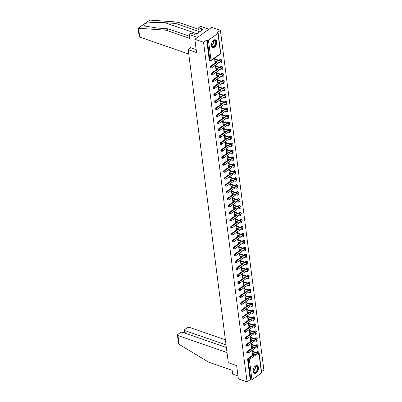 <?xml version="1.0" encoding="UTF-8"?>
<svg xmlns="http://www.w3.org/2000/svg" width="402" height="402" viewBox="0 0 402 402"><rect width="100%" height="100%" fill="white"/><g stroke="black" fill="none" stroke-linecap="round" stroke-linejoin="round"><path stroke-width="0.6" d="M258.446 367.609A4.085 2.437 109.1 0 0 257.154 365.599A4.085 2.437 109.1 0 0 254.3 367.101A4.085 2.437 109.1 0 0 253.195 371.317A4.085 2.437 109.1 0 0 254.481 373.322A4.085 2.437 109.1 0 0 257.34 371.825A4.085 2.437 109.1 0 0 258.446 367.609M216.713 41.818A4.085 2.437 109.1 0 0 215.422 39.813A4.085 2.437 109.1 0 0 212.568 41.316A4.085 2.437 109.1 0 0 211.457 45.532A4.085 2.437 109.1 0 0 212.748 47.536A4.085 2.437 109.1 0 0 215.603 46.039A4.085 2.437 109.1 0 0 216.713 41.818M261.471 373.011L258.883 352.805A0.784 0.402 172.7 0 0 259.064 352.499L261.652 372.704A0.784 0.402 172.7 0 1 261.471 373.011L251.943 379.744A0.784 0.402 172.7 0 1 250.838 379.895L250.205 379.674L247.059 381.9L238.356 378.89L236.652 365.599L228.306 362.71L188.206 49.677L196.553 52.567L194.849 39.275L211.683 27.376L220.386 30.386L217.236 32.612L217.874 32.833A0.784 0.402 -7.3 0 1 218.145 33.09L220.733 53.295A0.784 0.402 -7.3 0 1 220.552 53.602L217.964 33.396A0.784 0.402 -7.3 0 0 218.145 33.09M261.521 371.674L263.888 370.001L220.386 30.386M190.89 47.783L188.206 49.677M208.437 40.13L211.025 60.335A0.784 0.402 -7.3 0 1 209.924 60.486A0.784 0.467 109.1 0 0 210.171 60.873L209.537 60.652A0.784 0.467 -70.9 0 1 209.286 60.265L209.924 60.486L207.337 40.28A0.784 0.402 -7.3 0 0 208.437 40.13L217.964 33.396M209.286 60.265L206.698 40.059L203.553 42.285L194.849 39.275M207.337 40.28L206.698 40.059M247.059 381.9L203.553 42.285M214.497 58.22L215.02 62.32L215.527 61.963L214.949 61.762M215.527 61.963L215.432 61.225M215.15 59.019L215 57.858M250.205 379.674L247.617 359.468A0.784 0.467 -70.9 0 1 248.034 358.443L254.35 353.981M256.35 352.564L257.561 351.71A0.784 0.467 -70.9 0 1 257.908 351.634L258.541 351.856A0.784 0.467 109.1 0 0 258.2 351.926L257.561 351.71M256.672 344.75A0.784 0.467 -70.9 0 1 257.014 344.675L257.652 344.896A0.784 0.467 109.1 0 0 257.31 344.971L256.672 344.75L255.461 345.604M247.145 351.484L247.778 351.705A0.784 0.467 -70.9 0 0 247.361 352.73A0.784 0.467 109.1 0 0 247.607 353.117L246.974 352.896A0.784 0.467 -70.9 0 1 246.722 352.509A0.784 0.467 -70.9 0 1 247.145 351.484L253.456 347.021M255.783 337.791A0.784 0.467 -70.9 0 1 256.124 337.72L256.757 337.936A0.784 0.467 109.1 0 0 256.416 338.012L255.783 337.791L254.566 338.65M246.255 344.529L246.888 344.745A0.784 0.467 -70.9 0 0 246.471 345.775A0.784 0.467 109.1 0 0 246.717 346.157L246.079 345.936A0.784 0.467 -70.9 0 1 245.833 345.554A0.784 0.467 -70.9 0 1 246.255 344.529L252.567 340.062M254.888 330.831A0.784 0.467 -70.9 0 1 255.23 330.761L255.868 330.982A0.784 0.467 109.1 0 0 255.526 331.052L254.888 330.831L253.677 331.69M245.361 337.569L245.999 337.791A0.784 0.467 -70.9 0 0 245.577 338.816A0.784 0.467 109.1 0 0 245.828 339.203L245.19 338.981A0.784 0.467 -70.9 0 1 244.944 338.595A0.784 0.467 -70.9 0 1 245.361 337.569L251.672 333.107M253.999 323.876A0.784 0.467 -70.9 0 1 254.34 323.801L254.979 324.022A0.784 0.467 109.1 0 0 254.632 324.097L253.999 323.876L252.788 324.731M244.471 330.61L245.104 330.831A0.784 0.467 -70.9 0 0 244.687 331.856A0.784 0.467 109.1 0 0 244.934 332.243L244.3 332.022A0.784 0.467 -70.9 0 1 244.049 331.635A0.784 0.467 -70.9 0 1 244.471 330.61L250.783 326.148M253.104 316.917A0.784 0.467 -70.9 0 1 253.451 316.841L254.084 317.062A0.784 0.467 109.1 0 0 253.742 317.138L253.104 316.917L251.893 317.776M243.577 323.65L244.215 323.871A0.784 0.467 -70.9 0 0 243.793 324.896A0.784 0.467 109.1 0 0 244.044 325.283L243.406 325.062A0.784 0.467 -70.9 0 1 243.16 324.68A0.784 0.467 -70.9 0 1 243.577 323.65L249.893 319.188M252.215 309.957A0.784 0.467 -70.9 0 1 252.556 309.887L253.195 310.103A0.784 0.467 109.1 0 0 252.853 310.178L252.215 309.957L251.004 310.816M242.687 316.696L243.326 316.912A0.784 0.467 -70.9 0 0 242.903 317.942A0.784 0.467 109.1 0 0 243.15 318.324L242.517 318.108A0.784 0.467 -70.9 0 1 242.27 317.721A0.784 0.467 -70.9 0 1 242.687 316.696L248.999 312.233M251.325 303.002A0.784 0.467 -70.9 0 1 251.667 302.927L252.3 303.148A0.784 0.467 109.1 0 0 251.959 303.219L251.325 303.002L250.109 303.857M241.798 309.736L242.431 309.957A0.784 0.467 -70.9 0 0 242.014 310.982A0.784 0.467 109.1 0 0 242.26 311.369L241.627 311.148A0.784 0.467 -70.9 0 1 241.376 310.761A0.784 0.467 -70.9 0 1 241.798 309.736L248.109 305.274M250.431 296.043A0.784 0.467 -70.9 0 1 250.778 295.967L251.411 296.189A0.784 0.467 109.1 0 0 251.069 296.264L250.431 296.043L249.22 296.897M240.904 302.776L241.542 302.997A0.784 0.467 -70.9 0 0 241.12 304.023A0.784 0.467 109.1 0 0 241.371 304.409L240.733 304.188A0.784 0.467 -70.9 0 1 240.486 303.801A0.784 0.467 -70.9 0 1 240.904 302.776L247.22 298.314M249.541 289.083A0.784 0.467 -70.9 0 1 249.883 289.013L250.521 289.229A0.784 0.467 109.1 0 0 250.175 289.304L249.541 289.083L248.33 289.942M240.014 295.822L240.647 296.038A0.784 0.467 -70.9 0 0 240.23 297.068A0.784 0.467 109.1 0 0 240.476 297.45L239.843 297.229A0.784 0.467 -70.9 0 1 239.592 296.847A0.784 0.467 -70.9 0 1 240.014 295.822L246.325 291.355M248.652 282.124A0.784 0.467 -70.9 0 1 248.994 282.053L249.627 282.274A0.784 0.467 109.1 0 0 249.285 282.345L248.652 282.124L247.436 282.983M239.12 288.862L239.758 289.083A0.784 0.467 -70.9 0 0 239.341 290.108A0.784 0.467 109.1 0 0 239.587 290.495L238.949 290.274A0.784 0.467 -70.9 0 1 238.703 289.887A0.784 0.467 -70.9 0 1 239.12 288.862L245.436 284.4M247.758 275.169A0.784 0.467 -70.9 0 1 248.099 275.094L248.737 275.315A0.784 0.467 109.1 0 0 248.396 275.39L247.758 275.169L246.547 276.023M238.23 281.902L238.868 282.124A0.784 0.467 -70.9 0 0 238.446 283.149A0.784 0.467 109.1 0 0 238.693 283.536L238.059 283.315A0.784 0.467 -70.9 0 1 237.813 282.928A0.784 0.467 -70.9 0 1 238.23 281.902L244.542 277.44M246.868 268.209A0.784 0.467 -70.9 0 1 247.21 268.134L247.843 268.355A0.784 0.467 109.1 0 0 247.501 268.43L246.868 268.209L245.657 269.069M237.341 274.943L237.974 275.164A0.784 0.467 -70.9 0 0 237.557 276.189A0.784 0.467 109.1 0 0 237.803 276.576L237.17 276.355A0.784 0.467 -70.9 0 1 236.919 275.973A0.784 0.467 -70.9 0 1 237.341 274.943L243.652 270.481M245.974 261.25A0.784 0.467 -70.9 0 1 246.32 261.179L246.954 261.395A0.784 0.467 109.1 0 0 246.612 261.471L245.974 261.25L244.763 262.109M236.446 267.988L237.085 268.204A0.784 0.467 -70.9 0 0 236.662 269.234A0.784 0.467 109.1 0 0 236.914 269.616L236.275 269.4A0.784 0.467 -70.9 0 1 236.029 269.013A0.784 0.467 -70.9 0 1 236.446 267.988L242.763 263.526M245.084 254.295A0.784 0.467 -70.9 0 1 245.426 254.22L246.064 254.441A0.784 0.467 109.1 0 0 245.722 254.511L245.084 254.295L243.873 255.149M235.557 261.029L236.19 261.25A0.784 0.467 -70.9 0 0 235.773 262.275A0.784 0.467 109.1 0 0 236.019 262.662L235.386 262.441A0.784 0.467 -70.9 0 1 235.135 262.054A0.784 0.467 -70.9 0 1 235.557 261.029L241.868 256.566M244.195 247.336A0.784 0.467 -70.9 0 1 244.537 247.26L245.17 247.481A0.784 0.467 109.1 0 0 244.828 247.557L244.195 247.336L242.979 248.19M234.667 254.069L235.301 254.29A0.784 0.467 -70.9 0 0 234.884 255.315A0.784 0.467 109.1 0 0 235.13 255.702L234.492 255.481A0.784 0.467 -70.9 0 1 234.245 255.094A0.784 0.467 -70.9 0 1 234.667 254.069L240.979 249.607M243.3 240.376A0.784 0.467 -70.9 0 1 243.642 240.306L244.28 240.522A0.784 0.467 109.1 0 0 243.939 240.597L243.3 240.376L242.089 241.235M233.773 247.114L234.411 247.33A0.784 0.467 -70.9 0 0 233.989 248.361A0.784 0.467 109.1 0 0 234.24 248.743L233.602 248.521A0.784 0.467 -70.9 0 1 233.356 248.14A0.784 0.467 -70.9 0 1 233.773 247.114L240.084 242.647M242.411 233.416A0.784 0.467 -70.9 0 1 242.753 233.346L243.391 233.567A0.784 0.467 109.1 0 0 243.044 233.637L242.411 233.416L241.2 234.276M232.884 240.155L233.517 240.376A0.784 0.467 -70.9 0 0 233.1 241.401A0.784 0.467 109.1 0 0 233.346 241.788L232.713 241.567A0.784 0.467 -70.9 0 1 232.462 241.18A0.784 0.467 -70.9 0 1 232.884 240.155L239.195 235.693M241.517 226.462A0.784 0.467 -70.9 0 1 241.863 226.386L242.496 226.607A0.784 0.467 109.1 0 0 242.155 226.683L241.517 226.462L240.306 227.316M231.989 233.195L232.627 233.416A0.784 0.467 -70.9 0 0 232.205 234.441A0.784 0.467 109.1 0 0 232.456 234.828L231.818 234.607A0.784 0.467 -70.9 0 1 231.572 234.22A0.784 0.467 -70.9 0 1 231.989 233.195L238.306 228.733M240.627 219.502A0.784 0.467 -70.9 0 1 240.969 219.427L241.607 219.648A0.784 0.467 109.1 0 0 241.265 219.723L240.627 219.502L239.416 220.361M231.1 226.236L231.733 226.457A0.784 0.467 -70.9 0 0 231.316 227.482A0.784 0.467 109.1 0 0 231.562 227.869L230.929 227.648A0.784 0.467 -70.9 0 1 230.683 227.266A0.784 0.467 -70.9 0 1 231.1 226.236L237.411 221.773M239.738 212.542A0.784 0.467 -70.9 0 1 240.079 212.472L240.713 212.688A0.784 0.467 109.1 0 0 240.371 212.764L239.738 212.542L238.522 213.402M230.21 219.281L230.843 219.497A0.784 0.467 -70.9 0 0 230.426 220.527A0.784 0.467 109.1 0 0 230.673 220.909L230.034 220.693A0.784 0.467 -70.9 0 1 229.788 220.306A0.784 0.467 -70.9 0 1 230.21 219.281L236.522 214.819M238.843 205.588A0.784 0.467 -70.9 0 1 239.185 205.512L239.823 205.734A0.784 0.467 109.1 0 0 239.481 205.804L238.843 205.588L237.632 206.442M229.316 212.321L229.954 212.542A0.784 0.467 -70.9 0 0 229.532 213.568A0.784 0.467 109.1 0 0 229.783 213.954L229.145 213.733A0.784 0.467 -70.9 0 1 228.899 213.346A0.784 0.467 -70.9 0 1 229.316 212.321L235.627 207.859M237.954 198.628A0.784 0.467 -70.9 0 1 238.296 198.553L238.934 198.774A0.784 0.467 109.1 0 0 238.587 198.849L237.954 198.628L236.743 199.482M228.426 205.362L229.06 205.583A0.784 0.467 -70.9 0 0 228.643 206.608A0.784 0.467 109.1 0 0 228.889 206.995L228.256 206.774A0.784 0.467 -70.9 0 1 228.004 206.387A0.784 0.467 -70.9 0 1 228.426 205.362L234.738 200.899M237.064 191.669A0.784 0.467 -70.9 0 1 237.406 191.598L238.039 191.814A0.784 0.467 109.1 0 0 237.698 191.89L237.064 191.669L235.848 192.528M227.532 198.407L228.17 198.623A0.784 0.467 -70.9 0 0 227.753 199.653A0.784 0.467 109.1 0 0 227.999 200.035L227.361 199.814A0.784 0.467 -70.9 0 1 227.115 199.432A0.784 0.467 -70.9 0 1 227.532 198.407L233.848 193.94M236.17 184.709A0.784 0.467 -70.9 0 1 236.512 184.639L237.15 184.86A0.784 0.467 109.1 0 0 236.808 184.93L236.17 184.709L234.959 185.568M226.643 191.447L227.281 191.669A0.784 0.467 -70.9 0 0 226.859 192.694A0.784 0.467 109.1 0 0 227.105 193.081L226.472 192.859A0.784 0.467 -70.9 0 1 226.225 192.473A0.784 0.467 -70.9 0 1 226.643 191.447L232.954 186.985M235.281 177.754A0.784 0.467 -70.9 0 1 235.622 177.679L236.255 177.9A0.784 0.467 109.1 0 0 235.914 177.975L235.281 177.754L234.07 178.609M225.753 184.488L226.386 184.709A0.784 0.467 -70.9 0 0 225.969 185.734A0.784 0.467 109.1 0 0 226.215 186.121L225.582 185.9A0.784 0.467 -70.9 0 1 225.331 185.513A0.784 0.467 -70.9 0 1 225.753 184.488L232.065 180.026M234.386 170.795A0.784 0.467 -70.9 0 1 234.733 170.719L235.366 170.94A0.784 0.467 109.1 0 0 235.024 171.016L234.386 170.795L233.175 171.654M224.859 177.528L225.497 177.749A0.784 0.467 -70.9 0 0 225.075 178.774A0.784 0.467 109.1 0 0 225.326 179.161L224.688 178.94A0.784 0.467 -70.9 0 1 224.442 178.558A0.784 0.467 -70.9 0 1 224.859 177.528L231.175 173.066M233.497 163.835A0.784 0.467 -70.9 0 1 233.838 163.765L234.477 163.981A0.784 0.467 109.1 0 0 234.13 164.056L233.497 163.835L232.286 164.694M223.969 170.574L224.602 170.79A0.784 0.467 -70.9 0 0 224.185 171.82A0.784 0.467 109.1 0 0 224.432 172.202L223.798 171.986A0.784 0.467 -70.9 0 1 223.547 171.599A0.784 0.467 -70.9 0 1 223.969 170.574L230.281 166.111M232.607 156.88A0.784 0.467 -70.9 0 1 232.949 156.805L233.582 157.026A0.784 0.467 109.1 0 0 233.24 157.097L232.607 156.88L231.391 157.735M223.08 163.614L223.713 163.835A0.784 0.467 -70.9 0 0 223.296 164.86A0.784 0.467 109.1 0 0 223.542 165.247L222.904 165.026A0.784 0.467 -70.9 0 1 222.658 164.639A0.784 0.467 -70.9 0 1 223.08 163.614L229.391 159.152M231.713 149.921A0.784 0.467 -70.9 0 1 232.054 149.845L232.693 150.067A0.784 0.467 109.1 0 0 232.351 150.142L231.713 149.921L230.502 150.775M222.185 156.654L222.824 156.875A0.784 0.467 -70.9 0 0 222.401 157.901A0.784 0.467 109.1 0 0 222.653 158.287L222.015 158.066A0.784 0.467 -70.9 0 1 221.768 157.679A0.784 0.467 -70.9 0 1 222.185 156.654L228.497 152.192M230.823 142.961A0.784 0.467 -70.9 0 1 231.165 142.891L231.803 143.107A0.784 0.467 109.1 0 0 231.457 143.182L230.823 142.961L229.612 143.821M221.296 149.7L221.929 149.916A0.784 0.467 -70.9 0 0 221.512 150.946A0.784 0.467 109.1 0 0 221.758 151.328L221.125 151.107A0.784 0.467 -70.9 0 1 220.874 150.725A0.784 0.467 -70.9 0 1 221.296 149.7L227.607 145.233M229.929 136.002A0.784 0.467 -70.9 0 1 230.276 135.931L230.909 136.152A0.784 0.467 109.1 0 0 230.567 136.223L229.929 136.002L228.718 136.861M220.402 142.74L221.04 142.961A0.784 0.467 -70.9 0 0 220.618 143.986A0.784 0.467 109.1 0 0 220.869 144.373L220.231 144.152A0.784 0.467 -70.9 0 1 219.984 143.765A0.784 0.467 -70.9 0 1 220.402 142.74L226.718 138.278M229.039 129.047A0.784 0.467 -70.9 0 1 229.381 128.972L230.019 129.193A0.784 0.467 109.1 0 0 229.678 129.268L229.039 129.047L227.828 129.901M219.512 135.781L220.145 136.002A0.784 0.467 -70.9 0 0 219.728 137.027A0.784 0.467 109.1 0 0 219.974 137.414L219.341 137.193A0.784 0.467 -70.9 0 1 219.095 136.806A0.784 0.467 -70.9 0 1 219.512 135.781L225.823 131.318M228.15 122.087A0.784 0.467 -70.9 0 1 228.492 122.012L229.125 122.233A0.784 0.467 109.1 0 0 228.783 122.308L228.15 122.087L226.934 122.947M218.623 128.821L219.256 129.042A0.784 0.467 -70.9 0 0 218.839 130.067A0.784 0.467 109.1 0 0 219.085 130.454L218.447 130.233A0.784 0.467 -70.9 0 1 218.201 129.851A0.784 0.467 -70.9 0 1 218.623 128.821L224.934 124.359M227.256 115.128A0.784 0.467 -70.9 0 1 227.597 115.057L228.235 115.273A0.784 0.467 109.1 0 0 227.894 115.349L227.256 115.128L226.045 115.987M217.728 121.866L218.366 122.082A0.784 0.467 -70.9 0 0 217.944 123.112A0.784 0.467 109.1 0 0 218.196 123.494L217.557 123.278A0.784 0.467 -70.9 0 1 217.311 122.891A0.784 0.467 -70.9 0 1 217.728 121.866L224.04 117.404M226.366 108.173A0.784 0.467 -70.9 0 1 226.708 108.098L227.346 108.319A0.784 0.467 109.1 0 0 226.999 108.389L226.366 108.173L225.155 109.027M216.839 114.907L217.472 115.128A0.784 0.467 -70.9 0 0 217.055 116.153A0.784 0.467 109.1 0 0 217.301 116.54L216.668 116.319A0.784 0.467 -70.9 0 1 216.417 115.932A0.784 0.467 -70.9 0 1 216.839 114.907L223.15 110.444M225.472 101.214A0.784 0.467 -70.9 0 1 225.818 101.138L226.452 101.359A0.784 0.467 109.1 0 0 226.11 101.435L225.472 101.214L224.261 102.068M215.944 107.947L216.583 108.168A0.784 0.467 -70.9 0 0 216.16 109.193A0.784 0.467 109.1 0 0 216.412 109.58L215.773 109.359A0.784 0.467 -70.9 0 1 215.527 108.972A0.784 0.467 -70.9 0 1 215.944 107.947L222.261 103.485M224.582 94.254A0.784 0.467 -70.9 0 1 224.924 94.184L225.562 94.4A0.784 0.467 109.1 0 0 225.22 94.475L224.582 94.254L223.371 95.113M215.055 100.992L215.693 101.209A0.784 0.467 -70.9 0 0 215.271 102.239A0.784 0.467 109.1 0 0 215.517 102.621L214.884 102.399A0.784 0.467 -70.9 0 1 214.638 102.018A0.784 0.467 -70.9 0 1 215.055 100.992L221.366 96.525M223.693 87.294A0.784 0.467 -70.9 0 1 224.035 87.224L224.668 87.445A0.784 0.467 109.1 0 0 224.326 87.515L223.693 87.294L222.482 88.154M214.165 94.033L214.799 94.254A0.784 0.467 -70.9 0 0 214.382 95.279A0.784 0.467 109.1 0 0 214.628 95.666L213.995 95.445A0.784 0.467 -70.9 0 1 213.743 95.058A0.784 0.467 -70.9 0 1 214.165 94.033L220.477 89.571M222.798 80.34A0.784 0.467 -70.9 0 1 223.145 80.264L223.778 80.485A0.784 0.467 109.1 0 0 223.437 80.561L222.798 80.34L221.587 81.194M213.271 87.073L213.909 87.294A0.784 0.467 -70.9 0 0 213.487 88.319A0.784 0.467 109.1 0 0 213.738 88.706L213.1 88.485A0.784 0.467 -70.9 0 1 212.854 88.098A0.784 0.467 -70.9 0 1 213.271 87.073L219.587 82.611M221.909 73.38A0.784 0.467 -70.9 0 1 222.251 73.305L222.889 73.526A0.784 0.467 109.1 0 0 222.542 73.601L221.909 73.38L220.698 74.239M212.382 80.114L213.015 80.335A0.784 0.467 -70.9 0 0 212.598 81.36A0.784 0.467 109.1 0 0 212.844 81.747L212.211 81.526A0.784 0.467 -70.9 0 1 211.96 81.144A0.784 0.467 -70.9 0 1 212.382 80.114L218.693 75.651M221.02 66.42A0.784 0.467 -70.9 0 1 221.361 66.35L221.994 66.566A0.784 0.467 109.1 0 0 221.653 66.642L221.02 66.42L219.804 67.28M211.487 73.159L212.125 73.375A0.784 0.467 -70.9 0 0 211.708 74.405A0.784 0.467 109.1 0 0 211.954 74.787L211.316 74.571A0.784 0.467 -70.9 0 1 211.07 74.184A0.784 0.467 -70.9 0 1 211.487 73.159L217.804 68.697M220.125 59.466A0.784 0.467 -70.9 0 1 220.467 59.39L221.105 59.612A0.784 0.467 109.1 0 0 220.763 59.682L220.125 59.466L218.914 60.32M210.598 66.199L211.236 66.42A0.784 0.467 -70.9 0 0 210.814 67.446A0.784 0.467 109.1 0 0 211.065 67.832L210.427 67.611A0.784 0.467 -70.9 0 1 210.181 67.224A0.784 0.467 -70.9 0 1 210.598 66.199L216.909 61.737M215.387 65.174L215.914 69.275L216.417 68.918L216.321 68.184M216.04 65.978L215.894 64.817M216.276 72.134L216.804 76.234L217.311 75.877L217.216 75.139M216.929 72.933L216.784 71.777M217.17 79.093L217.693 83.194L218.201 82.837L218.105 82.098M217.824 79.892L217.673 78.737M218.06 86.048L218.587 90.154L219.09 89.797L219 89.058M218.713 86.852L218.567 85.691M218.954 93.008L219.477 97.108L219.984 96.751L219.889 96.018M219.608 93.807L219.457 92.651M219.844 99.967L220.371 104.068L220.874 103.711L220.778 102.972M220.497 100.766L220.351 99.611M220.733 106.927L221.261 111.027L221.763 110.671L221.673 109.932M221.386 107.726L221.241 106.565M221.628 113.882L222.15 117.982L222.658 117.625L222.562 116.892M222.281 114.686L222.13 113.525M222.517 120.841L223.045 124.942L223.547 124.585L223.452 123.846M223.17 121.64L223.025 120.484M223.411 127.801L223.934 131.901L224.442 131.544L224.346 130.806M224.065 128.6L223.914 127.444M224.301 134.755L224.829 138.861L225.331 138.504L225.236 137.765M224.954 135.559L224.803 134.399M225.19 141.715L225.718 145.815L226.22 145.459L226.13 144.725M225.844 142.514L225.698 141.358M226.085 148.675L226.607 152.775L227.115 152.418L227.019 151.68M226.738 149.474L226.587 148.318M226.974 155.634L227.502 159.735L228.004 159.378L227.909 158.639M227.627 156.433L227.482 155.272M227.864 162.589L228.391 166.689L228.899 166.333L228.803 165.599M228.522 163.393L228.371 162.232M228.758 169.549L229.281 173.649L229.788 173.292L229.693 172.553M229.411 170.347L229.261 169.192M229.648 176.508L230.175 180.609L230.678 180.252L230.587 179.513M230.301 177.307L230.155 176.151M230.542 183.463L231.065 187.568L231.572 187.211L231.477 186.473M231.195 184.267L231.044 183.106M231.431 190.422L231.959 194.523L232.462 194.166L232.366 193.432M232.085 191.221L231.939 190.066M232.321 197.382L232.848 201.482L233.351 201.126L233.26 200.387M232.974 198.181L232.828 197.025M233.215 204.342L233.738 208.442L234.245 208.085L234.15 207.347M233.869 205.141L233.718 203.98M234.105 211.296L234.632 215.397L235.135 215.04L235.039 214.306M234.758 212.1L234.612 210.939M234.999 218.256L235.522 222.356L236.029 221.999L235.934 221.261M235.652 219.055L235.502 217.899M235.889 225.215L236.416 229.316L236.919 228.959L236.823 228.22M236.542 226.014L236.391 224.859M236.778 232.17L237.306 236.275L237.808 235.919L237.718 235.18M237.431 232.974L237.286 231.813M237.672 239.13L238.195 243.23L238.703 242.873L238.607 242.14M238.326 239.929L238.175 238.773M238.562 246.089L239.089 250.19L239.592 249.833L239.497 249.094M239.215 246.888L239.069 245.733M239.456 253.049L239.979 257.149L240.486 256.793L240.391 256.054M240.11 253.848L239.959 252.687M240.346 260.004L240.868 264.104L241.376 263.747L241.28 263.014M240.999 260.808L240.848 259.647M241.235 266.963L241.763 271.064L242.265 270.707L242.175 269.968M241.888 267.762L241.743 266.606M242.13 273.923L242.652 278.023L243.16 277.666L243.064 276.928M242.783 274.722L242.632 273.566M243.019 280.877L243.547 284.983L244.049 284.626L243.954 283.887M243.672 281.681L243.527 280.521M243.908 287.837L244.436 291.937L244.944 291.581L244.848 290.847M244.562 288.636L244.416 287.48M244.803 294.797L245.326 298.897L245.833 298.54L245.738 297.802M245.456 295.596L245.305 294.44M245.692 301.756L246.22 305.857L246.722 305.5L246.627 304.761M246.346 302.555L246.2 301.394M246.587 308.711L247.109 312.811L247.617 312.454L247.521 311.721M247.24 309.515L247.089 308.354M247.476 315.671L248.004 319.771L248.506 319.414L248.411 318.675M248.129 316.469L247.979 315.314M248.366 322.63L248.893 326.731L249.396 326.374L249.305 325.635M249.019 323.429L248.873 322.273M249.26 329.585L249.783 333.69L250.29 333.333L250.195 332.595M249.913 330.389L249.763 329.228M250.15 336.544L250.677 340.645L251.18 340.288L251.084 339.554M250.803 337.343L250.657 336.188M251.044 343.504L251.567 347.604L252.074 347.248L251.979 346.509M251.697 344.303L251.546 343.147M251.933 350.464L252.456 354.564L252.964 354.207L252.868 353.469M252.587 351.263L252.436 350.107M216.417 68.918L215.839 68.722M217.311 75.877L216.733 75.676M218.201 82.837L217.623 82.636M219.09 89.797L218.517 89.596M219.984 96.751L219.407 96.555M220.874 103.711L220.296 103.51M221.763 110.671L221.19 110.47M222.658 117.625L222.08 117.429M223.547 124.585L222.974 124.384M224.442 131.544L223.864 131.343M225.331 138.504L224.753 138.303M226.22 145.459L225.648 145.263M227.115 152.418L226.537 152.217M228.004 159.378L227.426 159.177M228.899 166.333L228.321 166.137M229.788 173.292L229.21 173.091M230.678 180.252L230.105 180.051M231.572 187.211L230.994 187.01M232.462 194.166L231.884 193.97M233.351 201.126L232.778 200.925M234.245 208.085L233.668 207.884M235.135 215.04L234.562 214.844M236.029 221.999L235.451 221.798M236.919 228.959L236.341 228.758M237.808 235.919L237.235 235.718M238.703 242.873L238.125 242.677M239.592 249.833L239.019 249.632M240.486 256.793L239.909 256.592M241.376 263.747L240.798 263.551M242.265 270.707L241.692 270.506M243.16 277.666L242.582 277.465M244.049 284.626L243.471 284.425M244.944 291.581L244.366 291.385M245.833 298.54L245.255 298.339M246.722 305.5L246.15 305.299M247.617 312.454L247.039 312.259M248.506 319.414L247.928 319.213M249.396 326.374L248.823 326.173M250.29 333.333L249.712 333.132M251.18 340.288L250.607 340.092M252.074 347.248L251.496 347.047M252.964 354.207L252.386 354.006M214.854 61.024L220.356 62.928A0.97 0.598 -125.3 0 0 220.814 62.898A0.97 0.598 -125.3 0 0 220.904 62.054A0.97 0.598 -125.3 0 0 220.145 61.28L214.643 59.375M220.145 61.28L220.653 60.923A0.97 0.598 54.7 0 1 221.412 61.697A0.97 0.598 54.7 0 1 221.316 62.541L220.814 62.898M220.653 60.923L214.573 58.818M215.748 67.983L221.251 69.888A0.97 0.598 -125.3 0 0 221.703 69.853A0.97 0.598 -125.3 0 0 221.798 69.013A0.97 0.598 -125.3 0 0 221.04 68.239L215.537 66.335M221.04 68.239L221.542 67.883A0.97 0.598 54.7 0 1 222.301 68.657A0.97 0.598 54.7 0 1 222.211 69.496L221.703 69.853M221.542 67.883L215.462 65.777M216.638 74.943L222.14 76.847A0.97 0.598 -125.3 0 0 222.597 76.812A0.97 0.598 -125.3 0 0 222.688 75.973A0.97 0.598 -125.3 0 0 221.929 75.194L216.427 73.29M221.929 75.194L222.437 74.837A0.97 0.598 54.7 0 1 223.195 75.616A0.97 0.598 54.7 0 1 223.1 76.455L222.597 76.812M222.437 74.837L216.356 72.737M217.527 81.897L223.035 83.802A0.97 0.598 -125.3 0 0 223.487 83.772A0.97 0.598 -125.3 0 0 223.577 82.933A0.97 0.598 -125.3 0 0 222.824 82.154L217.316 80.249M222.824 82.154L223.326 81.797A0.97 0.598 54.7 0 1 224.085 82.576A0.97 0.598 54.7 0 1 223.989 83.415L223.487 83.772M223.326 81.797L217.246 79.691M218.422 88.857L223.924 90.762A0.97 0.598 -125.3 0 0 224.376 90.726A0.97 0.598 -125.3 0 0 224.472 89.887A0.97 0.598 -125.3 0 0 223.713 89.113L218.211 87.209M223.713 89.113L224.215 88.757A0.97 0.598 54.7 0 1 224.974 89.53A0.97 0.598 54.7 0 1 224.884 90.37L224.376 90.726M224.215 88.757L218.14 86.651M219.311 95.817L224.813 97.721A0.97 0.598 -125.3 0 0 225.271 97.686A0.97 0.598 -125.3 0 0 225.361 96.847A0.97 0.598 -125.3 0 0 224.602 96.068L219.1 94.163M224.602 96.068L225.11 95.711A0.97 0.598 54.7 0 1 225.869 96.49A0.97 0.598 54.7 0 1 225.773 97.329L225.271 97.686M225.11 95.711L219.03 93.611M212.1 42.109A3.538 2.111 -70.9 0 1 213.06 40.818A3.538 2.111 -70.9 0 1 215.542 40.672A3.538 2.111 -70.9 0 1 215.236 45.371A3.538 2.111 -70.9 0 1 211.995 46.461A3.538 2.111 -70.9 0 1 211.512 45.29A3.538 2.111 -70.9 0 1 211.558 43.682M211.497 45.19A3.276 1.955 109.1 0 0 211.924 46.18A3.276 1.955 109.1 0 0 212.497 46.592A3.276 1.955 109.1 0 0 215.196 44.672A3.276 1.955 109.1 0 0 215.211 40.818A3.276 1.955 109.1 0 0 214.638 40.406A3.276 1.955 109.1 0 0 212.985 40.888M211.527 43.853A2.332 1.392 109.1 0 0 212.181 41.959M212.492 47.421A4.06 2.422 109.1 0 0 215.809 44.979A4.06 2.422 109.1 0 0 215.804 40.24A4.06 2.422 109.1 0 0 215.145 39.748M253.838 367.895A3.538 2.111 -70.9 0 1 254.793 366.604A3.538 2.111 -70.9 0 1 257.275 366.458A3.538 2.111 -70.9 0 1 256.973 371.157A3.538 2.111 -70.9 0 1 253.727 372.247A3.538 2.111 -70.9 0 1 253.245 371.076A3.538 2.111 -70.9 0 1 253.29 369.468M253.23 370.976A3.276 1.955 109.1 0 0 253.657 371.966A3.276 1.955 109.1 0 0 254.23 372.378A3.276 1.955 109.1 0 0 256.933 370.458A3.276 1.955 109.1 0 0 256.948 366.604A3.276 1.955 109.1 0 0 256.375 366.192A3.276 1.955 109.1 0 0 254.717 366.674M253.26 369.639A2.332 1.392 109.1 0 0 253.918 367.745M254.225 373.207A4.06 2.422 109.1 0 0 257.541 370.765A4.06 2.422 109.1 0 0 257.541 366.026A4.06 2.422 109.1 0 0 256.883 365.534M138.595 28.517L138.353 28.22L166.197 30.24L189.638 38.356L189.146 34.522L191.136 33.115L194.473 34.27L195.01 33.889L196.201 34.301L202.698 29.708L201.508 29.296L202.045 28.914L198.709 27.758L199.201 31.597L175.759 23.482L177.744 22.08L149.845 20.1L138.117 28.185L139.182 36.552A1.573 0.809 172.7 0 0 139.73 37.069L188.764 54.039M175.759 23.482L165.036 22.713C157.524 22.095 147.474 22.557 144.831 23.643L143.368 24.678L145.388 26.14L157.463 28.07L168.182 28.838L189.357 36.165M198.709 27.758L200.693 26.356L209.04 29.245L197.493 37.406L189.146 34.522M177.744 22.08L198.92 29.406M166.197 30.24L168.182 28.838M196.171 49.612L190.327 47.587L190.397 48.129M201.508 29.296L201.658 30.446M179.096 344.363L178.488 343.398L177.418 335.042A1.573 0.809 -7.3 0 0 177.965 335.554L179.096 344.363L208.718 362.182L232.16 370.297L232.652 374.131L237.984 375.976M225.371 339.801L189.513 327.394A1.573 0.809 -7.3 0 0 187.312 327.695L184.754 329.504A1.573 0.809 -7.3 0 0 184.387 330.117A1.573 0.809 -7.3 0 0 184.935 330.63L185.272 333.263M226.019 344.846L184.935 330.63M226.356 347.484L182.543 332.318A1.573 0.809 -7.3 0 0 180.342 332.62L177.784 334.429A1.573 0.809 -7.3 0 0 177.418 335.042M227.004 352.529L177.965 335.554M220.206 102.776L225.708 104.681A0.97 0.598 -125.3 0 0 226.16 104.646A0.97 0.598 -125.3 0 0 226.256 103.806A0.97 0.598 -125.3 0 0 225.497 103.028L219.994 101.123M225.497 103.028L225.999 102.671A0.97 0.598 54.7 0 1 226.758 103.45A0.97 0.598 54.7 0 1 226.668 104.289L226.16 104.646M225.999 102.671L219.919 100.565M221.095 109.731L226.597 111.635A0.97 0.598 -125.3 0 0 227.05 111.605A0.97 0.598 -125.3 0 0 227.145 110.761A0.97 0.598 -125.3 0 0 226.386 109.987L220.884 108.083M226.386 109.987L226.894 109.63A0.97 0.598 54.7 0 1 227.648 110.404A0.97 0.598 54.7 0 1 227.557 111.248L227.05 111.605M226.894 109.63L220.814 107.525M221.984 116.691L227.492 118.595A0.97 0.598 -125.3 0 0 227.944 118.56A0.97 0.598 -125.3 0 0 228.034 117.721A0.97 0.598 -125.3 0 0 227.276 116.947L221.773 115.042M227.276 116.947L227.783 116.59A0.97 0.598 54.7 0 1 228.542 117.364A0.97 0.598 54.7 0 1 228.447 118.203L227.944 118.56M227.783 116.59L221.703 114.485M222.879 123.65L228.381 125.555A0.97 0.598 -125.3 0 0 228.833 125.519A0.97 0.598 -125.3 0 0 228.929 124.68A0.97 0.598 -125.3 0 0 228.17 123.901L222.668 121.997M228.17 123.901L228.673 123.545A0.97 0.598 54.7 0 1 229.431 124.324A0.97 0.598 54.7 0 1 229.341 125.163L228.833 125.519M228.673 123.545L222.597 121.444M223.768 130.605L229.271 132.509A0.97 0.598 -125.3 0 0 229.728 132.479A0.97 0.598 -125.3 0 0 229.818 131.64A0.97 0.598 -125.3 0 0 229.06 130.861L223.557 128.957M229.06 130.861L229.567 130.504A0.97 0.598 54.7 0 1 230.326 131.283A0.97 0.598 54.7 0 1 230.23 132.122L229.728 132.479M229.567 130.504L223.487 128.399M224.663 137.564L230.165 139.469A0.97 0.598 -125.3 0 0 230.617 139.434A0.97 0.598 -125.3 0 0 230.713 138.595A0.97 0.598 -125.3 0 0 229.954 137.821L224.447 135.916M229.954 137.821L230.457 137.464A0.97 0.598 54.7 0 1 231.215 138.238A0.97 0.598 54.7 0 1 231.125 139.077L230.617 139.434M230.457 137.464L224.376 135.358M225.552 144.524L231.055 146.428A0.97 0.598 -125.3 0 0 231.507 146.393A0.97 0.598 -125.3 0 0 231.602 145.554A0.97 0.598 -125.3 0 0 230.843 144.775L225.341 142.871M230.843 144.775L231.351 144.418A0.97 0.598 54.7 0 1 232.105 145.197A0.97 0.598 54.7 0 1 232.014 146.037L231.507 146.393M231.351 144.418L225.271 142.318M226.442 151.484L231.944 153.388A0.97 0.598 -125.3 0 0 232.401 153.353A0.97 0.598 -125.3 0 0 232.492 152.514A0.97 0.598 -125.3 0 0 231.733 151.735L226.231 149.83M231.733 151.735L232.24 151.378A0.97 0.598 54.7 0 1 232.999 152.157A0.97 0.598 54.7 0 1 232.904 152.996L232.401 153.353M232.24 151.378L226.16 149.273M227.336 158.438L232.838 160.343A0.97 0.598 -125.3 0 0 233.291 160.313A0.97 0.598 -125.3 0 0 233.386 159.468A0.97 0.598 -125.3 0 0 232.627 158.695L227.125 156.79M232.627 158.695L233.13 158.338A0.97 0.598 54.7 0 1 233.889 159.112A0.97 0.598 54.7 0 1 233.798 159.956L233.291 160.313M233.13 158.338L227.05 156.232M228.225 165.398L233.728 167.302A0.97 0.598 -125.3 0 0 234.185 167.267A0.97 0.598 -125.3 0 0 234.276 166.428A0.97 0.598 -125.3 0 0 233.517 165.654L228.014 163.75M233.517 165.654L234.024 165.297A0.97 0.598 54.7 0 1 234.783 166.071A0.97 0.598 54.7 0 1 234.688 166.91L234.185 167.267M234.024 165.297L227.944 163.192M229.115 172.357L234.622 174.262A0.97 0.598 -125.3 0 0 235.075 174.227A0.97 0.598 -125.3 0 0 235.165 173.388A0.97 0.598 -125.3 0 0 234.411 172.609L228.904 170.704M234.411 172.609L234.914 172.252A0.97 0.598 54.7 0 1 235.672 173.031A0.97 0.598 54.7 0 1 235.577 173.87L235.075 174.227M234.914 172.252L228.833 170.152M230.009 179.312L235.512 181.217A0.97 0.598 -125.3 0 0 235.964 181.186A0.97 0.598 -125.3 0 0 236.059 180.347A0.97 0.598 -125.3 0 0 235.301 179.568L229.798 177.664M235.301 179.568L235.803 179.212A0.97 0.598 54.7 0 1 236.562 179.99A0.97 0.598 54.7 0 1 236.471 180.83L235.964 181.186M235.803 179.212L229.728 177.106M230.899 186.272L236.401 188.176A0.97 0.598 -125.3 0 0 236.858 188.141A0.97 0.598 -125.3 0 0 236.949 187.302A0.97 0.598 -125.3 0 0 236.19 186.528L230.688 184.624M236.19 186.528L236.698 186.171A0.97 0.598 54.7 0 1 237.456 186.945A0.97 0.598 54.7 0 1 237.361 187.784L236.858 188.141M236.698 186.171L230.617 184.066M231.793 193.231L237.296 195.136A0.97 0.598 -125.3 0 0 237.748 195.101A0.97 0.598 -125.3 0 0 237.843 194.261A0.97 0.598 -125.3 0 0 237.085 193.483L231.582 191.578M237.085 193.483L237.587 193.126A0.97 0.598 54.7 0 1 238.346 193.905A0.97 0.598 54.7 0 1 238.255 194.744L237.748 195.101M237.587 193.126L231.507 191.025M232.683 200.191L238.185 202.095A0.97 0.598 -125.3 0 0 238.637 202.06A0.97 0.598 -125.3 0 0 238.733 201.221A0.97 0.598 -125.3 0 0 237.974 200.442L232.472 198.538M237.974 200.442L238.481 200.085A0.97 0.598 54.7 0 1 239.235 200.864A0.97 0.598 54.7 0 1 239.145 201.703L238.637 202.06M238.481 200.085L232.401 197.98M233.572 207.146L239.079 209.05A0.97 0.598 -125.3 0 0 239.532 209.02A0.97 0.598 -125.3 0 0 239.622 208.176A0.97 0.598 -125.3 0 0 238.868 207.402L233.361 205.497M238.868 207.402L239.371 207.045A0.97 0.598 54.7 0 1 240.13 207.819A0.97 0.598 54.7 0 1 240.034 208.663L239.532 209.02M239.371 207.045L233.291 204.94M234.466 214.105L239.969 216.01A0.97 0.598 -125.3 0 0 240.421 215.974A0.97 0.598 -125.3 0 0 240.517 215.135A0.97 0.598 -125.3 0 0 239.758 214.361L234.255 212.457M239.758 214.361L240.26 214.005A0.97 0.598 54.7 0 1 241.019 214.779A0.97 0.598 54.7 0 1 240.929 215.618L240.421 215.974M240.26 214.005L234.185 211.899M235.356 221.065L240.858 222.969A0.97 0.598 -125.3 0 0 241.316 222.934A0.97 0.598 -125.3 0 0 241.406 222.095A0.97 0.598 -125.3 0 0 240.647 221.316L235.145 219.412M240.647 221.316L241.155 220.959A0.97 0.598 54.7 0 1 241.914 221.738A0.97 0.598 54.7 0 1 241.818 222.577L241.316 222.934M241.155 220.959L235.075 218.859M236.25 228.019L241.753 229.924A0.97 0.598 -125.3 0 0 242.205 229.894A0.97 0.598 -125.3 0 0 242.3 229.055A0.97 0.598 -125.3 0 0 241.542 228.276L236.034 226.371M241.542 228.276L242.044 227.919A0.97 0.598 54.7 0 1 242.803 228.698A0.97 0.598 54.7 0 1 242.713 229.537L242.205 229.894M242.044 227.919L235.964 225.813M237.14 234.979L242.642 236.884A0.97 0.598 -125.3 0 0 243.094 236.848A0.97 0.598 -125.3 0 0 243.19 236.009A0.97 0.598 -125.3 0 0 242.431 235.235L236.929 233.331M242.431 235.235L242.939 234.879A0.97 0.598 54.7 0 1 243.692 235.652A0.97 0.598 54.7 0 1 243.602 236.492L243.094 236.848M242.939 234.879L236.858 232.773M238.029 241.939L243.537 243.843A0.97 0.598 -125.3 0 0 243.989 243.808A0.97 0.598 -125.3 0 0 244.079 242.969A0.97 0.598 -125.3 0 0 243.321 242.19L237.818 240.285M243.321 242.19L243.828 241.833A0.97 0.598 54.7 0 1 244.587 242.612A0.97 0.598 54.7 0 1 244.491 243.451L243.989 243.808M243.828 241.833L237.748 239.733M238.924 248.898L244.426 250.803A0.97 0.598 -125.3 0 0 244.878 250.768A0.97 0.598 -125.3 0 0 244.974 249.928A0.97 0.598 -125.3 0 0 244.215 249.15L238.713 247.245M244.215 249.15L244.717 248.793A0.97 0.598 54.7 0 1 245.476 249.572A0.97 0.598 54.7 0 1 245.386 250.411L244.878 250.768M244.717 248.793L238.637 246.687M239.813 255.853L245.315 257.757A0.97 0.598 -125.3 0 0 245.773 257.727A0.97 0.598 -125.3 0 0 245.863 256.883A0.97 0.598 -125.3 0 0 245.104 256.109L239.602 254.205M245.104 256.109L245.612 255.752A0.97 0.598 54.7 0 1 246.371 256.526A0.97 0.598 54.7 0 1 246.275 257.37L245.773 257.727M245.612 255.752L239.532 253.647M240.703 262.813L246.21 264.717A0.97 0.598 -125.3 0 0 246.662 264.682A0.97 0.598 -125.3 0 0 246.753 263.843A0.97 0.598 -125.3 0 0 245.999 263.069L240.491 261.164M245.999 263.069L246.501 262.712A0.97 0.598 54.7 0 1 247.26 263.486A0.97 0.598 54.7 0 1 247.165 264.325L246.662 264.682M246.501 262.712L240.421 260.607M241.597 269.772L247.099 271.677A0.97 0.598 -125.3 0 0 247.552 271.641A0.97 0.598 -125.3 0 0 247.647 270.802A0.97 0.598 -125.3 0 0 246.888 270.023L241.386 268.119M246.888 270.023L247.391 269.667A0.97 0.598 54.7 0 1 248.15 270.445A0.97 0.598 54.7 0 1 248.059 271.285L247.552 271.641M247.391 269.667L241.316 267.566M242.486 276.727L247.989 278.631A0.97 0.598 -125.3 0 0 248.446 278.601A0.97 0.598 -125.3 0 0 248.536 277.762A0.97 0.598 -125.3 0 0 247.778 276.983L242.275 275.079M247.778 276.983L248.285 276.626A0.97 0.598 54.7 0 1 249.044 277.405A0.97 0.598 54.7 0 1 248.949 278.244L248.446 278.601M248.285 276.626L242.205 274.521M243.381 283.686L248.883 285.591A0.97 0.598 -125.3 0 0 249.335 285.556A0.97 0.598 -125.3 0 0 249.431 284.716A0.97 0.598 -125.3 0 0 248.672 283.943L243.17 282.038M248.672 283.943L249.175 283.586A0.97 0.598 54.7 0 1 249.933 284.36A0.97 0.598 54.7 0 1 249.843 285.199L249.335 285.556M249.175 283.586L243.094 281.48M244.27 290.646L249.773 292.55A0.97 0.598 -125.3 0 0 250.23 292.515A0.97 0.598 -125.3 0 0 250.32 291.676A0.97 0.598 -125.3 0 0 249.562 290.897L244.059 288.993M249.562 290.897L250.069 290.54A0.97 0.598 54.7 0 1 250.828 291.319A0.97 0.598 54.7 0 1 250.732 292.159L250.23 292.515M250.069 290.54L243.989 288.44M245.16 297.606L250.667 299.51A0.97 0.598 -125.3 0 0 251.119 299.475A0.97 0.598 -125.3 0 0 251.21 298.636A0.97 0.598 -125.3 0 0 250.456 297.857L244.949 295.952M250.456 297.857L250.959 297.5A0.97 0.598 54.7 0 1 251.717 298.279A0.97 0.598 54.7 0 1 251.622 299.118L251.119 299.475M250.959 297.5L244.878 295.395M246.054 304.56L251.557 306.465A0.97 0.598 -125.3 0 0 252.009 306.435A0.97 0.598 -125.3 0 0 252.104 305.59A0.97 0.598 -125.3 0 0 251.345 304.816L245.843 302.912M251.345 304.816L251.848 304.46A0.97 0.598 54.7 0 1 252.607 305.234A0.97 0.598 54.7 0 1 252.516 306.078L252.009 306.435M251.848 304.46L245.773 302.354M246.944 311.52L252.446 313.424A0.97 0.598 -125.3 0 0 252.903 313.389A0.97 0.598 -125.3 0 0 252.994 312.55A0.97 0.598 -125.3 0 0 252.235 311.776L246.733 309.872M252.235 311.776L252.742 311.419A0.97 0.598 54.7 0 1 253.501 312.193A0.97 0.598 54.7 0 1 253.406 313.032L252.903 313.389M252.742 311.419L246.662 309.314M247.838 318.479L253.34 320.384A0.97 0.598 -125.3 0 0 253.793 320.349A0.97 0.598 -125.3 0 0 253.888 319.51A0.97 0.598 -125.3 0 0 253.129 318.731L247.622 316.826M253.129 318.731L253.632 318.374A0.97 0.598 54.7 0 1 254.391 319.153A0.97 0.598 54.7 0 1 254.3 319.992L253.793 320.349M253.632 318.374L247.552 316.273M248.727 325.434L254.23 327.339A0.97 0.598 -125.3 0 0 254.682 327.308A0.97 0.598 -125.3 0 0 254.778 326.469A0.97 0.598 -125.3 0 0 254.019 325.69L248.516 323.786M254.019 325.69L254.526 325.334A0.97 0.598 54.7 0 1 255.28 326.112A0.97 0.598 54.7 0 1 255.19 326.952L254.682 327.308M254.526 325.334L248.446 323.228M249.617 332.394L255.124 334.298A0.97 0.598 -125.3 0 0 255.577 334.263A0.97 0.598 -125.3 0 0 255.667 333.424A0.97 0.598 -125.3 0 0 254.908 332.65L249.406 330.745M254.908 332.65L255.416 332.293A0.97 0.598 54.7 0 1 256.174 333.067A0.97 0.598 54.7 0 1 256.079 333.906L255.577 334.263M255.416 332.293L249.335 330.188M250.511 339.353L256.014 341.258A0.97 0.598 -125.3 0 0 256.466 341.223A0.97 0.598 -125.3 0 0 256.561 340.383A0.97 0.598 -125.3 0 0 255.803 339.605L250.3 337.7M255.803 339.605L256.305 339.248A0.97 0.598 54.7 0 1 257.064 340.027A0.97 0.598 54.7 0 1 256.973 340.866L256.466 341.223M256.305 339.248L250.225 337.147M251.401 346.313L256.903 348.217A0.97 0.598 -125.3 0 0 257.36 348.182A0.97 0.598 -125.3 0 0 257.451 347.343A0.97 0.598 -125.3 0 0 256.692 346.564L251.19 344.66M256.692 346.564L257.2 346.207A0.97 0.598 54.7 0 1 257.958 346.986A0.97 0.598 54.7 0 1 257.863 347.825L257.36 348.182M257.2 346.207L251.119 344.102M252.295 353.268L257.798 355.172A0.97 0.598 -125.3 0 0 258.25 355.142A0.97 0.598 -125.3 0 0 258.34 354.298A0.97 0.598 -125.3 0 0 257.587 353.524L252.079 351.619M257.587 353.524L258.089 353.167A0.97 0.598 54.7 0 1 258.848 353.941A0.97 0.598 54.7 0 1 258.752 354.785L258.25 355.142M258.089 353.167L252.009 351.062M210.171 60.873A0.784 0.784 0 0 0 210.884 60.772A0.784 0.487 54.7 0 0 211.025 60.335L220.552 53.602A0.784 0.487 54.7 0 1 220.412 54.039A0.784 0.784 0 0 0 220.733 53.295M256.989 352.785L258.2 351.926A0.784 0.487 -125.3 0 1 258.883 352.805L258.255 353.242M256.275 354.644L249.351 359.539L251.943 379.744M250.838 379.895L248.25 359.689L247.617 359.468M248.034 358.443L248.672 358.664A0.784 0.487 -125.3 0 1 249.351 359.539A0.784 0.402 172.7 0 1 248.25 359.689A0.784 0.467 -70.9 0 1 248.672 358.664L254.984 354.202M211.065 67.832A0.784 0.784 0 0 0 211.774 67.732A0.784 0.487 54.7 0 0 211.914 67.295A0.784 0.487 -125.3 0 0 211.236 66.42L217.547 61.958M219.547 60.541L220.763 59.682A0.784 0.487 -125.3 0 1 221.442 60.561A0.784 0.487 54.7 0 1 221.301 60.993A0.784 0.784 0 0 0 221.105 59.612M211.954 74.787A0.784 0.784 0 0 0 212.663 74.687A0.784 0.487 54.7 0 0 212.809 74.254A0.784 0.487 -125.3 0 0 212.125 73.375L218.437 68.913M220.442 67.501L221.653 66.642A0.784 0.487 -125.3 0 1 222.336 67.516A0.784 0.487 54.7 0 1 222.19 67.953A0.784 0.784 0 0 0 221.994 66.566M212.844 81.747A0.784 0.784 0 0 0 213.557 81.646A0.784 0.487 54.7 0 0 213.698 81.209A0.784 0.487 -125.3 0 0 213.015 80.335L219.331 75.872M221.331 74.455L222.542 73.601A0.784 0.487 -125.3 0 1 223.226 74.476A0.784 0.487 54.7 0 1 223.085 74.913A0.784 0.784 0 0 0 222.889 73.526M213.738 88.706A0.784 0.784 0 0 0 214.447 88.606A0.784 0.487 54.7 0 0 214.588 88.169A0.784 0.487 -125.3 0 0 213.909 87.294L220.221 82.832M222.226 81.415L223.437 80.561A0.784 0.487 -125.3 0 1 224.12 81.435A0.784 0.487 54.7 0 1 223.974 81.867A0.784 0.784 0 0 0 223.778 80.485M214.628 95.666A0.784 0.784 0 0 0 215.336 95.56A0.784 0.487 54.7 0 0 215.482 95.128A0.784 0.487 -125.3 0 0 214.799 94.254L221.11 89.792M223.115 88.375L224.326 87.515A0.784 0.487 -125.3 0 1 225.009 88.39A0.784 0.487 54.7 0 1 224.869 88.827A0.784 0.784 0 0 0 224.668 87.445M215.517 102.621A0.784 0.784 0 0 0 216.231 102.52A0.784 0.487 54.7 0 0 216.371 102.088A0.784 0.487 -125.3 0 0 215.693 101.209L222.004 96.746M224.004 95.329L225.22 94.475A0.784 0.487 -125.3 0 1 225.899 95.349A0.784 0.487 54.7 0 1 225.758 95.787A0.784 0.784 0 0 0 225.562 94.4M216.412 109.58A0.784 0.784 0 0 0 217.12 109.48A0.784 0.487 54.7 0 0 217.266 109.042A0.784 0.487 -125.3 0 0 216.583 108.168L222.894 103.706M224.899 102.289L226.11 101.435A0.784 0.487 -125.3 0 1 226.793 102.309A0.784 0.487 54.7 0 1 226.648 102.746A0.784 0.784 0 0 0 226.452 101.359M217.301 116.54A0.784 0.784 0 0 0 218.015 116.439A0.784 0.487 54.7 0 0 218.155 116.002A0.784 0.487 -125.3 0 0 217.472 115.128L223.788 110.666M225.788 109.249L226.999 108.389A0.784 0.487 -125.3 0 1 227.683 109.269A0.784 0.487 54.7 0 1 227.542 109.701A0.784 0.784 0 0 0 227.346 108.319M218.196 123.494A0.784 0.784 0 0 0 218.904 123.394A0.784 0.487 54.7 0 0 219.045 122.962A0.784 0.487 -125.3 0 0 218.366 122.082L224.678 117.62M226.683 116.208L227.894 115.349A0.784 0.487 -125.3 0 1 228.572 116.223A0.784 0.487 54.7 0 1 228.431 116.66A0.784 0.784 0 0 0 228.235 115.273M219.085 130.454A0.784 0.784 0 0 0 219.793 130.354A0.784 0.487 54.7 0 0 219.939 129.916A0.784 0.487 -125.3 0 0 219.256 129.042L225.567 124.58M227.572 123.163L228.783 122.308A0.784 0.487 -125.3 0 1 229.467 123.183A0.784 0.487 54.7 0 1 229.326 123.62A0.784 0.784 0 0 0 229.125 122.233M219.974 137.414A0.784 0.784 0 0 0 220.688 137.313A0.784 0.487 54.7 0 0 220.829 136.876A0.784 0.487 -125.3 0 0 220.145 136.002L226.462 131.539M228.462 130.122L229.678 129.268A0.784 0.487 -125.3 0 1 230.356 130.142A0.784 0.487 54.7 0 1 230.215 130.575A0.784 0.784 0 0 0 230.019 129.193M220.869 144.373A0.784 0.784 0 0 0 221.577 144.268A0.784 0.487 54.7 0 0 221.723 143.836A0.784 0.487 -125.3 0 0 221.04 142.961L227.351 138.499M229.356 137.082L230.567 136.223A0.784 0.487 -125.3 0 1 231.25 137.097A0.784 0.487 54.7 0 1 231.105 137.534A0.784 0.784 0 0 0 230.909 136.152M221.758 151.328A0.784 0.784 0 0 0 222.472 151.227A0.784 0.487 54.7 0 0 222.613 150.795A0.784 0.487 -125.3 0 0 221.929 149.916L228.246 145.454M230.245 144.037L231.457 143.182A0.784 0.487 -125.3 0 1 232.14 144.057A0.784 0.487 54.7 0 1 231.999 144.494A0.784 0.784 0 0 0 231.803 143.107M222.653 158.287A0.784 0.784 0 0 0 223.361 158.187A0.784 0.487 54.7 0 0 223.502 157.75A0.784 0.487 -125.3 0 0 222.824 156.875L229.135 152.413M231.14 150.996L232.351 150.142A0.784 0.487 -125.3 0 1 233.029 151.016A0.784 0.487 54.7 0 1 232.889 151.453A0.784 0.784 0 0 0 232.693 150.067M223.542 165.247A0.784 0.784 0 0 0 224.251 165.147A0.784 0.487 54.7 0 0 224.396 164.709A0.784 0.487 -125.3 0 0 223.713 163.835L230.024 159.373M232.029 157.956L233.24 157.097A0.784 0.487 -125.3 0 1 233.924 157.976A0.784 0.487 54.7 0 1 233.778 158.408A0.784 0.784 0 0 0 233.582 157.026M224.432 172.202A0.784 0.784 0 0 0 225.145 172.101A0.784 0.487 54.7 0 0 225.286 171.669A0.784 0.487 -125.3 0 0 224.602 170.79L230.919 166.327M232.919 164.915L234.13 164.056A0.784 0.487 -125.3 0 1 234.813 164.931A0.784 0.487 54.7 0 1 234.673 165.368A0.784 0.784 0 0 0 234.477 163.981M225.326 179.161A0.784 0.784 0 0 0 226.035 179.061A0.784 0.487 54.7 0 0 226.175 178.624A0.784 0.487 -125.3 0 0 225.497 177.749L231.808 173.287M233.813 171.87L235.024 171.016A0.784 0.487 -125.3 0 1 235.708 171.89A0.784 0.487 54.7 0 1 235.562 172.327A0.784 0.784 0 0 0 235.366 170.94M226.215 186.121A0.784 0.784 0 0 0 226.929 186.02A0.784 0.487 54.7 0 0 227.07 185.583A0.784 0.487 -125.3 0 0 226.386 184.709L232.698 180.247M234.703 178.83L235.914 177.975A0.784 0.487 -125.3 0 1 236.597 178.85A0.784 0.487 54.7 0 1 236.456 179.282A0.784 0.784 0 0 0 236.255 177.9M227.105 193.081A0.784 0.784 0 0 0 227.818 192.975A0.784 0.487 54.7 0 0 227.959 192.543A0.784 0.487 -125.3 0 0 227.281 191.669L233.592 187.206M235.592 185.789L236.808 184.93A0.784 0.487 -125.3 0 1 237.487 185.804A0.784 0.487 54.7 0 1 237.346 186.242A0.784 0.784 0 0 0 237.15 184.86M227.999 200.035A0.784 0.784 0 0 0 228.708 199.935A0.784 0.487 54.7 0 0 228.854 199.503A0.784 0.487 -125.3 0 0 228.17 198.623L234.482 194.161M236.487 192.749L237.698 191.89A0.784 0.487 -125.3 0 1 238.381 192.764A0.784 0.487 54.7 0 1 238.235 193.201A0.784 0.784 0 0 0 238.039 191.814M228.889 206.995A0.784 0.784 0 0 0 229.602 206.894A0.784 0.487 54.7 0 0 229.743 206.457A0.784 0.487 -125.3 0 0 229.06 205.583L235.376 201.121M237.376 199.704L238.587 198.849A0.784 0.487 -125.3 0 1 239.27 199.724A0.784 0.487 54.7 0 1 239.13 200.161A0.784 0.784 0 0 0 238.934 198.774M229.783 213.954A0.784 0.784 0 0 0 230.492 213.854A0.784 0.487 54.7 0 0 230.632 213.417A0.784 0.487 -125.3 0 0 229.954 212.542L236.265 208.08M238.27 206.663L239.481 205.804A0.784 0.487 -125.3 0 1 240.16 206.683A0.784 0.487 54.7 0 1 240.019 207.115A0.784 0.784 0 0 0 239.823 205.734M230.673 220.909A0.784 0.784 0 0 0 231.381 220.809A0.784 0.487 54.7 0 0 231.527 220.376A0.784 0.487 -125.3 0 0 230.843 219.497L237.155 215.035M239.16 213.623L240.371 212.764A0.784 0.487 -125.3 0 1 241.054 213.638A0.784 0.487 54.7 0 1 240.914 214.075A0.784 0.784 0 0 0 240.713 212.688M231.562 227.869A0.784 0.784 0 0 0 232.276 227.768A0.784 0.487 54.7 0 0 232.416 227.331A0.784 0.487 -125.3 0 0 231.733 226.457L238.049 221.994M240.049 220.577L241.265 219.723A0.784 0.487 -125.3 0 1 241.944 220.597A0.784 0.487 54.7 0 1 241.803 221.035A0.784 0.784 0 0 0 241.607 219.648M232.456 234.828A0.784 0.784 0 0 0 233.165 234.728A0.784 0.487 54.7 0 0 233.311 234.291A0.784 0.487 -125.3 0 0 232.627 233.416L238.939 228.954M240.944 227.537L242.155 226.683A0.784 0.487 -125.3 0 1 242.838 227.557A0.784 0.487 54.7 0 1 242.692 227.989A0.784 0.784 0 0 0 242.496 226.607M233.346 241.788A0.784 0.784 0 0 0 234.059 241.682A0.784 0.487 54.7 0 0 234.2 241.25A0.784 0.487 -125.3 0 0 233.517 240.376L239.833 235.914M241.833 234.497L243.044 233.637A0.784 0.487 -125.3 0 1 243.728 234.512A0.784 0.487 54.7 0 1 243.587 234.949A0.784 0.784 0 0 0 243.391 233.567M234.24 248.743A0.784 0.784 0 0 0 234.949 248.642A0.784 0.487 54.7 0 0 235.09 248.21A0.784 0.487 -125.3 0 0 234.411 247.33L240.723 242.868M242.728 241.456L243.939 240.597A0.784 0.487 -125.3 0 1 244.617 241.471A0.784 0.487 54.7 0 1 244.476 241.909A0.784 0.784 0 0 0 244.28 240.522M235.13 255.702A0.784 0.784 0 0 0 235.838 255.602A0.784 0.487 54.7 0 0 235.984 255.164A0.784 0.487 -125.3 0 0 235.301 254.29L241.612 249.828M243.617 248.411L244.828 247.557A0.784 0.487 -125.3 0 1 245.511 248.431A0.784 0.487 54.7 0 1 245.366 248.868A0.784 0.784 0 0 0 245.17 247.481M236.019 262.662A0.784 0.784 0 0 0 236.733 262.561A0.784 0.487 54.7 0 0 236.873 262.124A0.784 0.487 -125.3 0 0 236.19 261.25L242.506 256.788M244.506 255.37L245.722 254.511A0.784 0.487 -125.3 0 1 246.401 255.391A0.784 0.487 54.7 0 1 246.26 255.823A0.784 0.784 0 0 0 246.064 254.441M236.914 269.616A0.784 0.784 0 0 0 237.622 269.516A0.784 0.487 54.7 0 0 237.763 269.084A0.784 0.487 -125.3 0 0 237.085 268.204L243.396 263.742M245.401 262.33L246.612 261.471A0.784 0.487 -125.3 0 1 247.295 262.345A0.784 0.487 54.7 0 1 247.15 262.782A0.784 0.784 0 0 0 246.954 261.395M237.803 276.576A0.784 0.784 0 0 0 238.517 276.476A0.784 0.487 54.7 0 0 238.657 276.038A0.784 0.487 -125.3 0 0 237.974 275.164L244.285 270.702M246.29 269.285L247.501 268.43A0.784 0.487 -125.3 0 1 248.185 269.305A0.784 0.487 54.7 0 1 248.044 269.742A0.784 0.784 0 0 0 247.843 268.355M238.693 283.536A0.784 0.784 0 0 0 239.406 283.435A0.784 0.487 54.7 0 0 239.547 282.998A0.784 0.487 -125.3 0 0 238.868 282.124L245.18 277.661M247.18 276.244L248.396 275.39A0.784 0.487 -125.3 0 1 249.074 276.264A0.784 0.487 54.7 0 1 248.933 276.697A0.784 0.784 0 0 0 248.737 275.315M239.587 290.495A0.784 0.784 0 0 0 240.295 290.39A0.784 0.487 54.7 0 0 240.441 289.958A0.784 0.487 -125.3 0 0 239.758 289.083L246.069 284.621M248.074 283.204L249.285 282.345A0.784 0.487 -125.3 0 1 249.969 283.219A0.784 0.487 54.7 0 1 249.823 283.656A0.784 0.784 0 0 0 249.627 282.274M240.476 297.45A0.784 0.784 0 0 0 241.19 297.349A0.784 0.487 54.7 0 0 241.331 296.917A0.784 0.487 -125.3 0 0 240.647 296.038L246.964 291.576M248.964 290.164L250.175 289.304A0.784 0.487 -125.3 0 1 250.858 290.179A0.784 0.487 54.7 0 1 250.717 290.616A0.784 0.784 0 0 0 250.521 289.229M241.371 304.409A0.784 0.784 0 0 0 242.079 304.309A0.784 0.487 54.7 0 0 242.22 303.872A0.784 0.487 -125.3 0 0 241.542 302.997L247.853 298.535M249.858 297.118L251.069 296.264A0.784 0.487 -125.3 0 1 251.747 297.138A0.784 0.487 54.7 0 1 251.607 297.575A0.784 0.784 0 0 0 251.411 296.189M242.26 311.369A0.784 0.784 0 0 0 242.969 311.269A0.784 0.487 54.7 0 0 243.115 310.831A0.784 0.487 -125.3 0 0 242.431 309.957L248.743 305.495M250.747 304.078L251.959 303.219A0.784 0.487 -125.3 0 1 252.642 304.098A0.784 0.487 54.7 0 1 252.501 304.53A0.784 0.784 0 0 0 252.3 303.148M243.15 318.324A0.784 0.784 0 0 0 243.863 318.223A0.784 0.487 54.7 0 0 244.004 317.791A0.784 0.487 -125.3 0 0 243.326 316.912L249.637 312.449M251.637 311.037L252.853 310.178A0.784 0.487 -125.3 0 1 253.531 311.053A0.784 0.487 54.7 0 1 253.391 311.49A0.784 0.784 0 0 0 253.195 310.103M244.044 325.283A0.784 0.784 0 0 0 244.753 325.183A0.784 0.487 54.7 0 0 244.898 324.746A0.784 0.487 -125.3 0 0 244.215 323.871L250.526 319.409M252.531 317.992L253.742 317.138A0.784 0.487 -125.3 0 1 254.426 318.012A0.784 0.487 54.7 0 1 254.28 318.449A0.784 0.784 0 0 0 254.084 317.062M244.934 332.243A0.784 0.784 0 0 0 245.647 332.142A0.784 0.487 54.7 0 0 245.788 331.705A0.784 0.487 -125.3 0 0 245.104 330.831L251.421 326.369M253.421 324.952L254.632 324.097A0.784 0.487 -125.3 0 1 255.315 324.972A0.784 0.487 54.7 0 1 255.175 325.404A0.784 0.784 0 0 0 254.979 324.022M245.828 339.203A0.784 0.784 0 0 0 246.537 339.097A0.784 0.487 54.7 0 0 246.677 338.665A0.784 0.487 -125.3 0 0 245.999 337.791L252.31 333.328M254.315 331.911L255.526 331.052A0.784 0.487 -125.3 0 1 256.205 331.926A0.784 0.487 54.7 0 1 256.064 332.364A0.784 0.784 0 0 0 255.868 330.982M246.717 346.157A0.784 0.784 0 0 0 247.426 346.057A0.784 0.487 54.7 0 0 247.572 345.625A0.784 0.487 -125.3 0 0 246.888 344.745L253.2 340.283M255.205 338.871L256.416 338.012A0.784 0.487 -125.3 0 1 257.099 338.886A0.784 0.487 54.7 0 1 256.953 339.323A0.784 0.784 0 0 0 256.757 337.936M247.607 353.117A0.784 0.784 0 0 0 248.32 353.016A0.784 0.487 54.7 0 0 248.461 352.579A0.784 0.487 -125.3 0 0 247.778 351.705L254.094 347.243M256.094 345.826L257.31 344.971A0.784 0.487 -125.3 0 1 257.989 345.846A0.784 0.487 54.7 0 1 257.848 346.283A0.784 0.784 0 0 0 257.652 344.896M213.422 40.577A3.276 1.955 -70.9 0 1 211.648 45.702M211.563 45.466A3.166 1.889 109.1 0 0 213.211 40.713M255.154 366.363A3.276 1.955 -70.9 0 1 253.381 371.488M253.3 371.252A3.166 1.889 109.1 0 0 254.943 366.498M149.845 20.1L144.831 23.643M143.368 24.678L138.353 28.22M138.6 28.266L139.73 37.069M196.965 33.763L165.036 22.713M210.884 60.772L220.412 54.039M211.774 67.732L219.155 62.511M221.05 61.174L221.301 60.993M212.663 74.687L220.045 69.471M221.939 68.134L222.19 67.953M213.557 81.646L220.934 76.43M222.829 75.089L223.085 74.913M214.447 88.606L221.829 83.385M223.723 82.048L223.974 81.867M215.336 95.56L222.718 90.344M224.612 89.008L224.869 88.827M216.231 102.52L223.612 97.304M225.507 95.962L225.758 95.787M217.12 109.48L224.502 104.264M226.396 102.922L226.648 102.746M218.015 116.439L225.391 111.218M227.286 109.882L227.542 109.701M218.904 123.394L226.286 118.178M228.18 116.841L228.431 116.66M219.793 130.354L227.175 125.138M229.07 123.796L229.326 123.62M220.688 137.313L228.07 132.092M229.964 130.756L230.215 130.575M221.577 144.268L228.959 139.052M230.854 137.715L231.105 137.534M222.472 151.227L229.849 146.011M231.743 144.67L231.999 144.494M223.361 158.187L230.743 152.971M232.637 151.629L232.889 151.453M224.251 165.147L231.632 159.926M233.527 158.589L233.778 158.408M225.145 172.101L232.522 166.885M234.421 165.549L234.673 165.368M226.035 179.061L233.416 173.845M235.311 172.503L235.562 172.327M226.929 186.02L234.306 180.799M236.2 179.463L236.456 179.282M227.818 192.975L235.2 187.759M237.095 186.422L237.346 186.242M228.708 199.935L236.09 194.719M237.984 193.377L238.235 193.201M229.602 206.894L236.979 201.678M238.873 200.337L239.13 200.161M230.492 213.854L237.873 208.633M239.768 207.296L240.019 207.115M231.381 220.809L238.763 215.593M240.657 214.256L240.914 214.075M232.276 227.768L239.657 222.552M241.552 221.211L241.803 221.035M233.165 234.728L240.547 229.507M242.441 228.17L242.692 227.989M234.059 241.682L241.436 236.466M243.331 235.13L243.587 234.949M234.949 248.642L242.331 243.426M244.225 242.084L244.476 241.909M235.838 255.602L243.22 250.386M245.114 249.044L245.366 248.868M236.733 262.561L244.114 257.34M246.009 256.004L246.26 255.823M237.622 269.516L245.004 264.3M246.898 262.963L247.15 262.782M238.517 276.476L245.893 271.26M247.788 269.918L248.044 269.742M239.406 283.435L246.788 278.219M248.682 276.877L248.933 276.697M240.295 290.39L247.677 285.174M249.572 283.837L249.823 283.656M241.19 297.349L248.567 292.133M250.461 290.792L250.717 290.616M242.079 304.309L249.461 299.093M251.356 297.751L251.607 297.575M242.969 311.269L250.351 306.048M252.245 304.711L252.501 304.53M243.863 318.223L251.245 313.007M253.139 311.671L253.391 311.49M244.753 325.183L252.134 319.967M254.029 318.625L254.28 318.449M245.647 332.142L253.024 326.926M254.918 325.585L255.175 325.404M246.537 339.097L253.918 333.881M255.813 332.544L256.064 332.364M247.426 346.057L254.808 340.841M256.702 339.499L256.953 339.323M248.32 353.016L255.702 347.8M257.597 346.459L257.848 346.283M259.064 352.499A0.784 0.784 0 0 0 258.541 351.856M184.387 330.117L184.769 333.087"/></g></svg>
